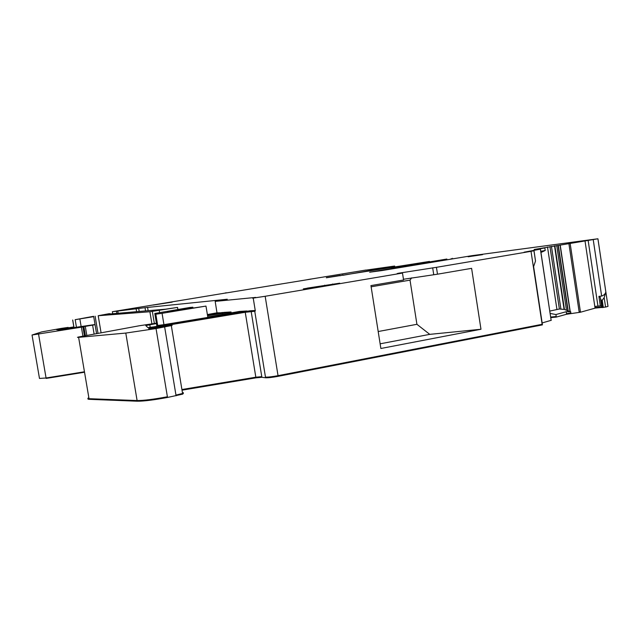 <?xml version="1.0" encoding="UTF-8"?>
<svg xmlns="http://www.w3.org/2000/svg" width="640" height="640" viewBox="0 0 640 640"><rect width="100%" height="100%" fill="white"/><g stroke="black" fill="none" stroke-linecap="round" stroke-linejoin="round"><path stroke-width="0.96" d="M413.128 265.36L413.056 264.912L369.64 272.208L382.144 270.536L471.76 255.704L597.928 238.776L608 306.376L605.576 307.056L604.168 297.624L602.232 300.264L600.736 299.808L600.304 297.432L598.904 296.376L601.648 296.08C603.888 295.344 605.288 293.984 605.848 292L604.168 297.624M413.056 264.912L446.872 259.04L391.568 268.2M392.632 268.024L391.512 267.816M392.568 267.616L429.496 261.424L429.568 261.888M326.352 277.784L429.496 261.424M390.56 267.392L390.464 266.768L385.392 267.552L379.8 268.528L386.704 267.616L386.768 268.024M386.704 267.616L343.072 275.264M365.896 270.128L394.528 266.064L392.28 266.472L392.376 267.088M307.592 279.624L365.888 270.056M311.12 279.096L225.248 293.112M226.616 292.848L112.368 311.712L145.04 307.688L145.536 310.92M222.648 312.784L216.992 312.816L215.176 301.384L227.264 299.24L145.04 307.688M403.456 279.272L437.496 274.192L436.432 267.328L531.008 251.336L542.184 324.592M411.664 277.848L410.016 280.128L416.92 324.304L429.76 334.36L480.976 329.256L380.872 348.488L370.936 285.592L403.576 280L402.488 273.064L398.92 273.488C396.504 273.768 396.488 273.664 398.872 273.176L436.432 267.328M215.176 301.384L255.736 297.408L252.64 298.184L265.168 296.28L278.04 375.672L542.144 324.304L533.456 267.04L535.512 261.024L534.016 250.72L524.064 252.208L540.376 249.152L534.12 249.992M542.152 322.928L551.144 320.32M540.96 252.488L545.24 250.472L540.784 251.32M545.24 250.472L544.808 247.92L534.24 249.472L597.912 238.776L605.848 292M550.176 313.448L555.92 314.544L566.2 311.728L570.664 311.688L570.848 312.92L566.496 313.688L566.584 314.248L580.472 312.224L595.296 308.088L605.576 307.056M303.336 288.896L307.32 288.224M480.976 329.256L471.6 268.344L437.496 274.192M79.856 318.952L81.144 326.544L76.456 327.264L75.176 319.688L93.704 316.648M94.096 333.936L92.608 325.128L95.064 324.696M371.128 286.808L410.016 280.128M85.392 335.608L83.872 326.624L92.608 325.128M378.192 331.528L416.92 324.304M380.136 343.816L429.76 334.36M93.6 316.32L75.176 319.688M72.736 320.016L74.08 327.968M83.872 326.624L82.984 326.92L84.48 335.784M251.168 311.472L261.776 376.656L255.832 377.2L245.248 312.288L254.76 311.264L265.472 377.112C267.96 377.24 272.152 376.76 278.04 375.672L278.144 376.328L542.16 324.928M73.84 326.904L56.704 329.792L68.08 327.424L61.208 328.408L41.696 331.904L32.04 335.016L82.984 326.92M182.024 390.168L255.936 377.84L261.88 377.296L265.576 377.768C268.072 377.896 272.264 377.416 278.144 376.328M32.048 335.056L39.48 378.448L46.064 377.984L46.136 378.416L84.528 372.232M245.248 312.288L148.832 328.336L148.76 328.896L172.16 325.424L156.048 328.568L167.512 397.448L182.68 394.136L183.424 393.32M73.864 327.056L57.824 329.96L95.032 324.52M156.392 323.192L139.464 325.736L78.712 336.968C77.128 337.352 77.096 337.48 78.616 337.352L125.792 333.072L156.048 328.568M88.96 398.328C87.56 398.912 87.616 399.24 89.12 399.312L137.216 401.208C143.776 401.248 153.88 399.992 167.512 397.448M207.368 314.552L216.992 312.816M151.928 323.96L149.896 311.744L177.544 307.416L177.88 309.488M149.896 311.744L98.2 315.728L101.048 332.632M110.056 314L108.896 313.728L98.2 315.728M95.12 316.208L97.984 333.2M106.112 314.344L109.992 313.632M602.232 300.264L603.304 307.48M584.992 240.8L594.984 307.6L601.744 306.888L601.824 307.44M601.544 305.728L595.048 306.44L601.544 305.728L600.304 297.432M601.744 306.888L601.576 305.784M595.048 306.44L595.296 308.088M246.984 311.52L246.896 310.992L239.4 311.448L207.768 316.984M164.04 325.2L163.944 324.648L246.896 310.992M222.6 312.48L207.416 314.864M207.568 315.776L231.04 311.96L224.048 312.384L207.512 315.416M192.968 307.968L192.84 307.216L189.824 307.472L154.776 313.48L155.832 314.208L162.064 313.312L205.976 306.088L167.968 311.944L167.232 311.64L167.752 311.496L192.84 307.216M156.456 323.568L145.776 325.56L147.88 327.632L153.44 326.912L249.832 310.816L255.24 310.48M549.816 311.072L559.384 309.008L549.96 246.584M570.664 311.688L570.056 311.608L560.056 245.144M559.384 309.008L564.448 309.44L570.056 311.608M555.92 314.544L556.336 317.08L566.584 314.248M550.72 317.048L556.256 316.512M106.104 314.312L165.472 309.192L177.544 307.416M550.808 317.608L556.336 317.08M207.832 317.376L205.976 306.088M253.232 298.12L255.312 310.928L254.76 311.264M307.304 288.12L339.76 283.184L307.36 288.472M172.168 301.92L153.176 305.072L172.2 302.112M544.808 247.92L534.104 249.912M534.016 250.72L531 251.336M535.512 261.024L533.96 250.784M265.168 296.28L402.488 273.064M226.608 292.776L225.216 292.944M311.104 279L307.592 279.616M390.464 266.768L392.28 266.472M343.008 274.888L340.048 275.768M326.336 277.696L339.992 275.424M468.096 256.768L482.56 254.648L468.096 256.768M412.128 265.52L412.064 265.096M451.296 259.016L451.224 258.536M426.352 262.432L426.28 261.992M136.624 311.696L136.184 309.128M117.768 310.936L118.16 313.296M147.592 307.288L148.112 310.696M433.728 274.6L432.664 267.784M540.376 249.152L551.16 320.416M579.232 312.448L579.144 311.88L580.392 311.664L570.168 243.576M580.392 311.664L580.472 312.224M594.984 307.6L595.064 308.152M85.288 326.36L86.808 335.336M542.096 323.992L542.232 324.912M85.344 335.616L83.824 326.632M82.904 336.096L81.4 327.216M265.472 377.112L265.576 377.768M84.456 371.792L46.064 377.984L38.568 334.168M261.776 376.656L261.88 377.296M181.92 389.52L255.832 377.2L255.936 377.84M155.192 327.92L155.056 327.088M148.928 328.896L148.832 328.336M68.152 327.408L68.232 327.872M68.08 327.424L68.16 327.888M183.312 392.656L182.568 393.464L175.968 395.104L164.664 327.08M175.968 395.104L176.08 395.776M78.616 337.352L89.024 398.704L137.104 400.544L125.792 333.072M137.216 401.208L137.104 400.544C143.672 400.576 153.768 399.32 167.4 396.768M88.856 397.728C87.464 398.312 87.512 398.632 89.024 398.704L89.12 399.312M159.248 310.488L159.592 312.568M154.368 323.544L152.368 311.536M93.648 316.328L96.544 333.472M601.896 307.568L601.816 307.016L602.432 307L602.52 307.56M602.432 307L601.44 300.344M601.816 307.016L600.736 299.808M239.896 312.72L239.776 312.016M216.384 313.888L216.304 313.384M222.648 314.496L222.44 313.224M231.216 313.056L231.04 311.96M239.432 312.8L239.312 312.096M215.936 313.968L215.848 313.456M172.056 311.4L171.944 310.736M150.224 327.392L149.776 324.736M157.824 326.2L157.704 325.48L163.944 324.648L162.064 313.312M156.92 326.344L156.584 324.32L157.704 325.48L155.832 314.208M566.496 313.688L566.2 311.728M570.848 312.92L570.928 313.48M156.584 324.32L154.776 313.48M600.304 305.752L598.904 296.376M551.072 319.832L551.224 320.392M540.448 249.136L551.056 319.736M324.608 285.2L324.72 285.864M332.648 283.976L332.728 284.504M601.648 296.08L593.208 239.536M597.936 305.992L588.12 240.296M579.144 311.88L568.92 243.784M570.232 311.64L560.224 245.12M568.24 311.272L558.328 245.4M567.952 311.176L558.056 245.44M566.456 310.088L556.736 245.56M564.448 309.44L554.856 245.816M564.08 309.376L554.512 245.872M560.912 309.048L551.456 246.344M556.896 309.184L547.512 247M138.728 308.736L139.2 311.472M116.84 313.416L116.456 311.136M393.488 266.904L393.392 266.288M387.752 267.176L387.856 267.84M411.064 265.28L411.128 265.688M412.208 265.512L412.144 265.072M452.584 258.8L452.504 258.312M533.608 266.592L542.44 324.848M74.016 327.976L72.672 320.024M84.432 335.792L82.936 326.936M149.6 328.816L149.48 328.136M182.68 394.136L171.344 325.792M146.336 326.12L146.224 325.416M112.712 313.776L112.368 311.752M394.76 266.688L394.664 266.064M391.656 267.776L391.72 268.176M411.976 265.12L412.048 265.536"/></g></svg>
